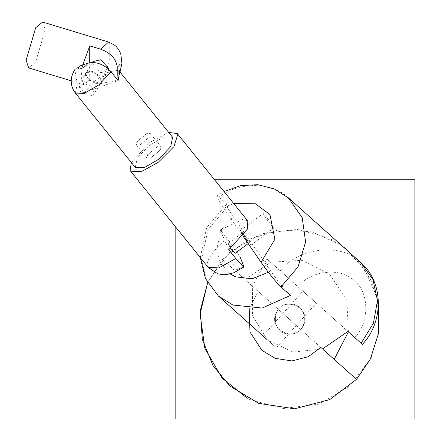<?xml version="1.0" encoding="UTF-8"?>
<svg xmlns="http://www.w3.org/2000/svg" width="441" height="441" viewBox="0 0 441 441"><rect width="100%" height="100%" fill="white"/><g stroke="black" fill="none" stroke-linecap="round" stroke-linejoin="round"><path stroke-width="0.33" stroke-dasharray="2.21 1.65" d="M289.858 304.047C309.18 303.226 309.18 334.835 289.858 334.013C270.537 334.835 270.537 303.226 289.858 304.047C309.18 303.226 309.18 334.835 289.858 334.013C270.537 334.835 270.537 303.226 289.858 304.047M214.106 179.217L175.154 179.217L175.154 226.387M175.154 179.217L414.887 179.217L414.887 418.95L175.154 418.95L175.154 179.217M320.783 347.381L222.551 259.44L207.617 282.725L209.31 279.114L229.656 252.269L261.127 233.846L297.322 229.441L329.774 238.476L342.007 245.797L340.055 244.446L311.644 231.812L278.48 229.855L246.877 240.075L222.551 259.44L322.531 348.941L293.039 352.056L267.428 339.917L252.544 315.8L252.379 286.176L266.976 258.988L347.916 331.45L280.184 270.813C298.033 247.418 341.494 242.533 359.928 261.855L360.589 262.434M289.61 319.471C280.972 311.737 280.972 311.737 289.61 319.471C280.972 311.737 280.972 311.737 289.61 319.471C298.248 327.205 298.248 327.205 289.61 319.471C298.248 327.205 298.248 327.205 289.61 319.471M343.556 246.927L364.492 268.905L377.264 297.989L379.183 329.212L371.267 357.171M370.412 358.946L350.066 385.798L318.595 404.215L282.4 408.62L249.942 399.585L247.158 398.146M378.411 303.518L370.887 280.085L357.701 260.041M269.622 341.797C278.26 349.531 278.26 349.531 269.622 341.797C278.26 349.531 278.26 349.531 269.622 341.797C260.984 334.069 260.984 334.069 269.622 341.797C260.984 334.069 260.984 334.069 269.622 341.797M276.435 312.377C284.274 294.698 312.603 308.739 303.287 325.684C295.442 343.363 267.119 329.328 276.435 312.377C267.119 329.328 295.442 343.363 303.287 325.684C312.603 308.739 284.274 294.698 276.435 312.377M361.124 343.274L354.647 337.475C369.723 323.132 369.508 292.041 354.255 280.9C341.499 266.97 310.58 270.184 297.989 286.749M266.976 258.988L280.184 270.813M303.524 291.71L315.668 302.581L302.901 291.148L282.913 313.474L295.679 324.907L283.541 314.036M315.668 302.581L316.296 303.143L296.308 325.469L295.679 324.907M290.421 295.437C285.101 290.261 278.447 282.014 270.471 270.691L233.311 216.807L227.804 208.152L226.454 204.392L228.46 205.578L219.028 197.133L217.016 195.947L218.372 199.707L223.879 208.361L242.969 236.045M243.002 235.274L250.482 244.546L251.238 244.992L248.669 240.339L241.188 231.067L240.433 230.621L243.002 235.274M271.391 223.251L263.911 213.973L263.156 213.532L265.73 218.179L273.211 227.457L273.966 227.898L271.391 223.251M228.758 249.738L220.191 229.91L227.242 238.653C233.818 246.971 238.201 253.327 240.389 257.72C228.003 266.75 231.613 275.112 243.812 265.653M220.191 229.91L242.991 219.326L247.803 221.007M168.688 132.443L149.681 142.46L131.368 162.536M146.379 133.761L136.76 142.013L136.39 144.902L140.403 144.753L150.017 136.501L150.387 133.612L146.379 133.761M156.952 146.875L160.965 146.732L160.596 149.62L150.982 157.872L146.969 158.016L147.338 155.127L156.952 146.875M246.69 239.788L249.363 242.181L244.981 235.825L242.236 233.013L246.69 239.788M230.637 248.283L227.92 243.779L230.665 246.585L235.125 253.36M79.386 66.194L74.783 69.684L77.302 83.796L75.367 93.095M135.304 167.42L137.239 158.126L149.064 145.585L163.76 137.019L172.629 137.327M117.24 70.472L110.625 71.525L96.039 80.113L84.352 92.544L77.302 83.796M88.299 71.133L85.967 72.925L87.257 79.931L98.878 84.248L101.21 82.456L99.914 75.45L88.299 71.133M91.717 95.697L94.049 93.905L92.759 86.899L81.138 82.583L78.807 84.374L80.102 91.386L91.717 95.697M84.352 92.544L118.094 80.582M157.641 146.616L147.691 154.532L146.969 158.016L150.293 158.132L160.243 150.216L160.965 146.732L157.641 146.616M139.714 145.017L149.664 137.101L150.387 133.612L147.062 133.496L137.118 141.412L136.39 144.902L139.714 145.017M119.445 71.42L117.229 75.389L115.52 80.753L100.702 83.558L109.721 61.073L109.765 42.92L108.58 42.033M82.66 65.031L81.089 76.883L83.685 84.589L89.71 80.223L100.702 83.558M42.606 22.05L45.203 29.756L35.594 62.264L28.709 67.936M93.569 84.154L101.21 82.456L101.832 80.19L93.602 71.227L85.967 72.925L85.339 75.191L93.569 84.154M108.921 69.557L108.37 71.007L100.73 72.704L92.5 63.741L93.123 61.475M89.71 80.223L89.749 62.71M249.193 308.722L258.272 291.418M244.876 279.429L270.862 262.186L301.991 260.339L329.835 274.379L346.858 300.503L348.401 331.88M228.46 205.578L208.053 229.535L201.509 259.501L206.223 279.412L218.356 295.983M288.216 197.656C271.965 181.769 238.548 181.516 219.028 197.133M270.471 270.691L268.36 272.29M230.13 273.949L220.439 263.283L216.685 249.303L220.947 230.852M222.413 228.289L233.311 216.807M223.879 208.361L233.642 203.444M208.202 267.373L207.678 266.502C204.492 262.401 215.252 247.087 227.242 238.653M282.913 313.474L262.924 335.805M296.308 325.469L276.32 347.795M226.454 204.392L206.581 227.821L200.302 257.577M217.016 195.947L224.061 191.559M251.238 244.992L273.966 227.898M240.433 230.621L263.156 213.532M136.39 144.902L146.969 158.016L136.39 144.902M150.387 133.612L160.965 146.732L150.387 133.612M249.435 242.594L248.151 243.564M242.236 233.013L227.92 243.779M92.505 62.468L78.807 84.374M108.37 71.007L94.049 93.905M115.525 80.758L120.007 72.126M83.685 84.589L71.21 80.813"/><path stroke-width="0.66" d="M175.154 226.387L175.154 418.95L414.887 418.95L414.887 179.217L214.106 179.217M247.158 398.146L222.088 378.102L204.833 348.23L200.098 314.025L207.617 282.725L200.385 310.282L202.303 339.421L213.042 365.732L229.899 386.013L258.658 403.344L294.577 408.807L329.719 399.612L356.51 379.365L320.783 347.381L308.276 356.725L291.925 360.931L275.245 358.357L261.877 350.286L249.964 332.012L249.193 308.722M354.647 337.475L347.916 331.45L322.531 348.941L356.51 379.365L370.412 358.946L378.698 332.795L378.411 303.518M357.701 260.041L343.556 246.927M371.267 357.171L370.412 358.946M347.916 331.45L362.375 344.393M267.428 339.917L218.361 295.994L232.909 305.04L262.197 308.055L290.421 295.437L280.989 286.986L298.077 266.816L305.596 241.988L302.25 217.771L288.216 197.656M242.969 236.045L261.039 262.246C269.016 273.569 275.664 281.816 280.989 286.986M240.389 257.72L244.044 266.904L235.808 258.487L218.819 267.913L208.202 267.373L130.641 171.185L141.252 171.725L158.253 162.288L173.864 146.699L177.817 134.433L177.293 133.562L168.688 132.443M177.293 133.562L247.809 221.007L247.28 229.243L228.758 249.738L235.808 258.487M131.368 162.536L130.117 170.314L130.641 171.185M248.151 243.564L235.125 253.36L230.637 248.283M74.777 69.678C69.843 77.859 70.042 85.664 75.367 93.095L135.304 167.42L144.168 167.729L158.87 159.162L170.695 146.621L172.629 137.327L119.743 71.74L118.094 80.582L111.044 71.839C103.867 64.149 96.121 61.271 87.809 63.206L79.386 66.194C75.554 71.602 85.135 68.206 87.809 63.206M119.743 71.74L117.24 70.472M89.749 62.71L89.793 45.892L100.791 49.221C110.9 53.102 116.385 59.155 117.251 67.379L117.229 75.389M71.21 80.813L28.709 67.936L26.113 60.23L35.715 27.728L42.606 22.05L108.58 42.033L100.791 49.221M89.793 45.892L82.66 65.031M92.505 62.468L93.123 61.475L100.763 59.772L108.993 68.735L108.921 69.557M348.401 331.88L334.184 359.376M362.381 344.399C384.001 321.45 383.747 282.163 360.589 262.434L372.943 279.495L377.49 300.641L373.406 323.209L361.124 343.274M268.36 272.29L252.114 278.762L235.692 276.865L230.13 273.949M220.947 230.852L222.413 228.289M233.642 203.444L254.606 203.185L269.975 214.607L274.87 239.314L261.039 262.246M75.367 93.095L84.237 93.398L98.933 84.837L111.044 71.839M117.251 67.379L120.029 64.325L120.018 69.54L119.445 71.42M360.589 262.434L288.877 198.235L274.478 189.007L257.836 184.691L240.521 185.606L224.061 191.559M200.302 257.577L205.506 278.673L218.361 295.994M244.044 266.904L233.813 272.753L226.773 274.578L223.355 274.732L217.782 273.822L208.202 267.373M120.007 72.126L121.903 63.383L120.806 53.852L118.618 49.48L116.347 46.702L114.462 45.054L108.58 42.033"/></g></svg>
